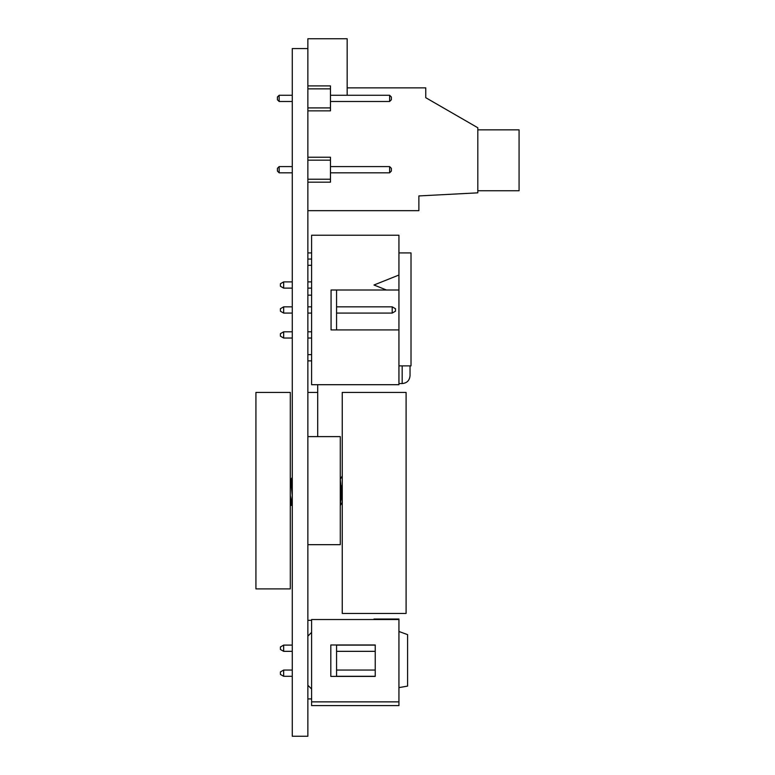 <?xml version="1.0" encoding="UTF-8"?>
<svg xmlns="http://www.w3.org/2000/svg" width="775" height="775" viewBox="0 0 775 775"><rect width="100%" height="100%" fill="white"/><g stroke="black" fill="none" stroke-linecap="round" stroke-linejoin="round"><path stroke-width="1.16" d="M307.869 48.573L307.869 736.25L292.272 736.25L292.272 48.573L307.869 48.573L307.869 38.75L347.161 38.75L347.161 95.267M477.817 129.842L519.076 129.842L519.076 190.757L477.817 190.757M347.161 87.866L425.756 87.866L425.756 97.698L477.817 127.759L477.817 192.839L418.878 195.93L418.878 210.664L307.869 210.664M402.177 365.887L402.177 383.567C406.952 383.102 409.568 380.486 410.033 375.71L410.033 365.887M307.869 436.616L340.283 436.616L340.283 544.68L307.869 544.68M398.941 365.887L411.012 365.887L411.012 252.912L398.941 252.912M307.869 252.912L311.608 252.912M307.869 392.412L317.692 392.412L317.692 436.616M317.692 384.7L317.692 392.412M307.869 295.159L311.608 295.159M398.941 687.619L407.582 686.098L407.582 634.628L398.941 631.489M307.869 620.329L311.608 620.329M307.869 698.914L311.608 698.914M290.305 392.412L290.305 588.893L255.924 588.893L255.924 392.412L290.305 392.412M342.25 613.451L342.25 392.412L406.1 392.412L406.1 613.451L342.25 613.451M398.941 290.005L398.941 235.232L311.608 235.232L311.608 384.7L398.941 384.7L398.941 290.005L386.463 290.005L373.986 285.006L398.941 275.028M398.941 329.927L331.07 329.927L331.07 290.005L386.463 290.005M336.563 290.005L336.563 329.927M307.869 259.063L311.608 259.063M311.608 265.292L307.869 265.292M311.608 360.869L307.869 360.869M307.869 354.63L311.608 354.63M311.608 281.887L307.869 281.887M292.272 281.887L283.66 281.887L283.66 288.126L292.272 288.126M307.869 288.126L311.608 288.126M283.66 288.126L280.414 286.256L280.414 283.766L283.66 281.887M392.208 306.842L395.453 308.712L395.453 311.211L392.208 313.081L392.208 306.842L336.563 306.842M336.563 313.081L392.208 313.081M311.608 306.842L307.869 306.842M292.272 306.842L283.66 306.842L283.66 313.081L292.272 313.081M307.869 313.081L311.608 313.081M283.66 313.081L280.414 311.211L280.414 308.712L283.66 306.842M311.608 331.797L307.869 331.797M292.272 331.797L283.66 331.797L283.66 338.036L292.272 338.036M307.869 338.036L311.608 338.036M283.66 338.036L280.414 336.166L280.414 333.667L283.66 331.797M373.986 619.525L373.986 619.022L398.941 619.022L398.941 705.608L311.608 705.608L311.608 701.869L398.941 701.869M311.608 701.869L311.608 619.525L398.941 619.525M336.563 676.294L375.236 676.294L330.818 676.41L330.818 644.974L375.236 645.1L336.563 645.1M375.236 676.41L375.236 644.974L336.563 644.974L336.563 676.41L375.236 676.41M336.563 651.339L375.236 651.339L375.236 670.055L336.563 670.055M386.463 619.525L386.463 619.022M311.608 632.371L307.869 636.12M307.869 685.274L311.608 689.014M292.272 651.339L283.66 651.339L283.66 645.1L292.272 645.1M283.66 651.339L280.414 649.469L280.414 646.97L283.66 645.1M283.66 670.055L283.66 676.294L280.414 674.415L280.414 671.925L283.66 670.055L292.272 670.055M292.272 676.294L283.66 676.294M290.305 480.374L290.761 479.183L292.272 495.07L291.284 505.387L290.305 495.07M341.019 490.653L341.368 495.516M342.25 498.887L340.283 479.26M292.272 495.874L290.673 479.105L291.284 479.105L292.175 485.789M291.206 479.183L292.272 477.342L291.206 479.183L290.305 487.184L291.284 479.105M341.63 490.653L340.283 505.184M290.305 503.769L290.673 505.387L290.983 504.234M340.283 502.617L341.291 485.789L340.283 502.617M340.283 481.285L342.25 502.2M342.327 502.123L340.409 505.387M290.305 504.806L291.284 505.387L290.673 505.387M291.904 490.653L292.272 484.017M340.322 479.183L342.25 475.918M277.411 97.011L279.155 95.267L279.155 101.496L277.411 99.752L277.411 97.011M292.272 95.267L279.155 95.267M389.622 101.496L391.365 99.752L391.365 97.011L389.622 95.267L389.622 101.496L330.46 101.496M389.622 95.267L330.46 95.267M307.869 88.854L330.46 88.854L330.46 85.909L307.869 85.909M330.46 88.854L330.46 107.909L307.869 107.909M307.869 110.854L330.46 110.854L330.46 107.909M292.272 101.496L279.155 101.496M277.411 168.33L279.155 166.586L279.155 172.825L277.411 171.072L277.411 168.33M292.272 166.586L279.155 166.586M389.622 172.825L391.365 171.072L391.365 168.33L389.622 166.586L389.622 172.825L330.46 172.825M389.622 166.586L330.46 166.586M307.869 160.173L330.46 160.173L330.46 157.228L307.869 157.228M330.46 160.173L330.46 179.228L307.869 179.228M307.869 182.183L330.46 182.183L330.46 179.228M292.272 172.825L279.155 172.825M398.941 383.567L402.177 383.567M290.673 479.105L291.245 479.105M290.751 479.183L290.305 478.407L290.751 479.183M291.352 505.329L292.272 503.75"/></g></svg>
